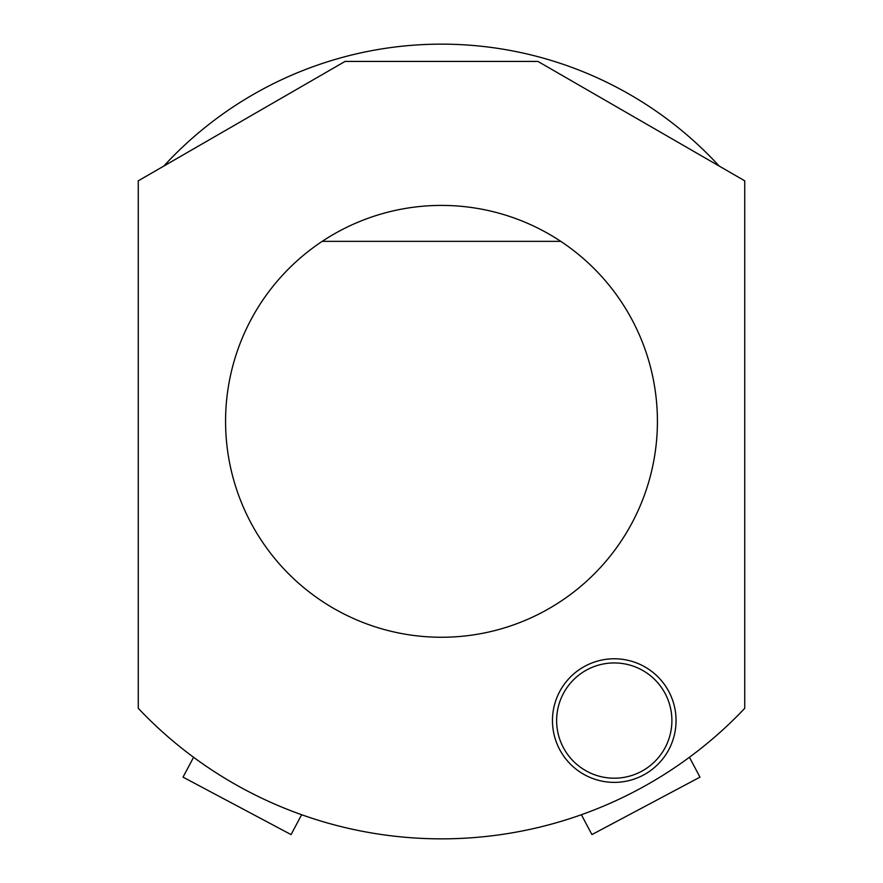 <?xml version="1.0" encoding="UTF-8"?>
<svg xmlns="http://www.w3.org/2000/svg" width="883" height="883" viewBox="0 0 883 883"><rect width="100%" height="100%" fill="white"/><g stroke="black" fill="none" stroke-linecap="round" stroke-linejoin="round"><path stroke-width="1.32" d="M560.76 241.346A215.916 215.916 0 0 0 278.984 563.497A215.916 215.916 0 0 0 604.016 563.497A215.916 215.916 0 0 0 560.76 241.346L322.24 241.346M676.058 720.572A61.788 61.788 0 0 0 583.365 667.062A61.788 61.788 0 0 0 583.365 774.093A61.788 61.788 0 0 0 676.058 720.572M537.935 61.424L345.065 61.424L138.267 180.816L138.267 708.332A417.504 417.504 0 0 0 744.733 708.332L744.733 180.816L537.935 61.424M163.808 166.07A377.196 377.196 0 0 1 719.192 166.07M671.897 720.572A57.638 57.638 0 0 0 585.44 670.661A57.638 57.638 0 0 0 585.44 770.484A57.638 57.638 0 0 0 671.897 720.572M193.587 757.272L183.024 777.139L291.07 834.59L301.633 814.722M581.367 814.722L591.93 834.59L699.976 777.139L689.413 757.272"/></g></svg>
